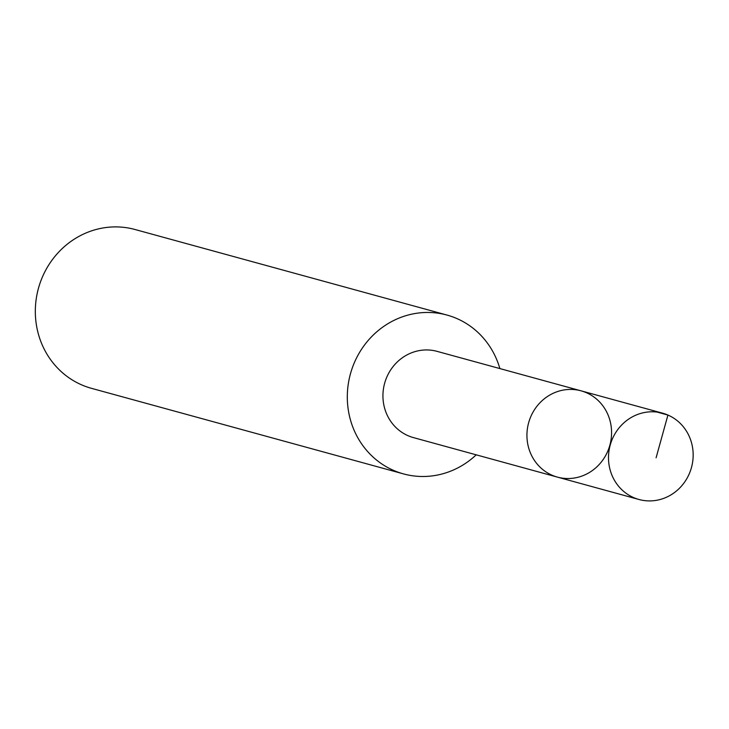 <?xml version="1.0" encoding="UTF-8"?>
<svg xmlns="http://www.w3.org/2000/svg" width="729" height="729" viewBox="0 0 729 729"><rect width="100%" height="100%" fill="white"/><g stroke="black" fill="none" stroke-linecap="round" stroke-linejoin="round"><path stroke-width="1.09" d="M557.421 477.112L413.416 437.6A44.715 42.127 -74.7 0 1 383.545 403.356A44.715 42.127 -74.7 0 1 437.063 351.36L581.077 390.835A44.733 42.136 105.3 0 0 528.616 422.829A44.733 42.136 105.3 0 0 557.421 477.112A44.733 42.136 105.3 0 0 610.966 425.098A44.733 42.136 105.3 0 0 581.077 390.835A44.733 42.136 105.3 0 0 528.616 422.829A44.733 42.136 105.3 0 0 557.421 477.112L638.987 499.493A44.742 42.145 -74.7 0 1 609.107 465.23A44.742 42.145 -74.7 0 1 662.652 413.197A44.742 42.145 -74.7 0 1 692.55 447.46A44.742 42.145 -74.7 0 1 638.987 499.493M476.21 454.832A82.341 77.575 -74.7 0 1 403.447 473.886A82.341 77.575 -74.7 0 1 348.435 410.828A82.341 77.575 -74.7 0 1 446.995 315.065A82.341 77.575 -74.7 0 1 499.866 368.573M403.447 473.886L91.462 388.329A82.341 77.575 -74.7 0 1 36.45 325.271A82.341 77.575 -74.7 0 1 135.02 229.507L446.995 315.065M657.166 412.104L667.928 415.056L656.091 457.794M581.077 390.835L662.652 413.197"/></g></svg>
